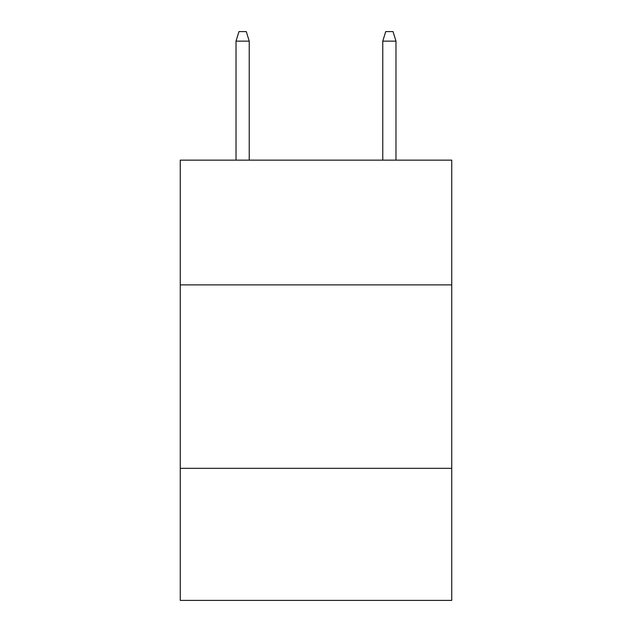 <?xml version="1.0" encoding="UTF-8"?>
<svg xmlns="http://www.w3.org/2000/svg" width="632" height="632" viewBox="0 0 632 632"><rect width="100%" height="100%" fill="white"/><g stroke="black" fill="none" stroke-linecap="round" stroke-linejoin="round"><path stroke-width="0.95" d="M451.746 284.89L451.746 160.149L180.254 160.149L180.254 284.89L451.746 284.89L451.746 600.4L180.254 600.4L180.254 284.89M451.746 468.328L180.254 468.328M249.229 160.149L249.229 41.135L236.02 41.135L236.02 160.149M236.02 41.135L238.959 31.6L246.29 31.6L249.229 41.135M382.771 41.135L385.71 31.6L393.041 31.6L395.98 41.135L382.771 41.135L382.771 160.149M395.98 41.135L395.98 160.149"/></g></svg>
